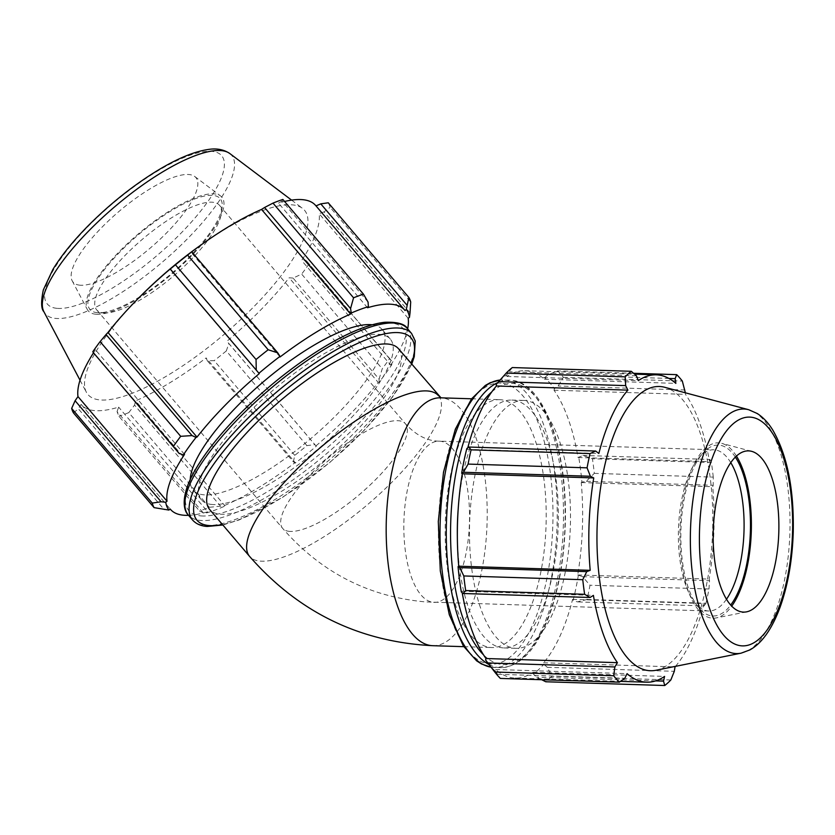 <?xml version="1.0" encoding="UTF-8"?>
<svg xmlns="http://www.w3.org/2000/svg" width="835" height="835" viewBox="0 0 835 835"><rect width="100%" height="100%" fill="white"/><g stroke="black" fill="none" stroke-linecap="round" stroke-linejoin="round"><path stroke-width="0.63" stroke-dasharray="4.17 3.13" d="M466.828 448.562L467.391 449.366A153.755 62.489 -88.2 0 1 467.798 447.779M512.314 367.557L506.72 374.894A155.414 63.168 91.8 0 0 496.397 384.246M506.72 374.894L506.866 376.481A153.755 62.489 -88.2 0 1 524.829 370.698A153.755 62.489 -88.2 0 1 544.378 379.236L544.639 377.681L548.178 374.654L557.728 370.897A165.33 67.197 -88.2 0 1 563.354 377.305L558.145 386L554.388 388.786A155.414 63.168 91.8 0 0 544.639 377.681M554.388 388.786L554.022 390.227A153.755 62.489 -88.2 0 1 578.039 457.517L582.934 455.451L592.433 458.77A165.33 67.197 -88.2 0 1 594.301 473.372L586.243 481.304L581.911 482.108A155.414 63.168 91.8 0 0 578.665 456.797M581.911 482.108L581.254 482.557A153.755 62.489 -88.2 0 1 577.705 574.95L582.579 576.682L590.011 585.241A165.33 67.197 -88.2 0 1 587.026 599.488L577.309 601.899L573.154 600.198A155.414 63.168 91.8 0 0 578.321 575.492M573.154 600.198L572.591 599.384A153.755 62.489 -88.2 0 1 543.554 662.771L543.815 664.253L547.332 667.322L551.872 676.225A165.33 67.197 -88.2 0 1 545.787 681.767M541.685 679.721L536.561 677.143L533.262 673.866A155.414 63.168 91.8 0 0 543.815 664.253M533.262 673.866L533.116 672.279A153.755 62.489 -88.2 0 1 515.153 678.062A153.755 62.489 -88.2 0 1 495.604 669.513L495.343 671.079L500.374 678.427M487.536 662.614A155.414 63.168 91.8 0 0 495.343 671.079M462.204 592.725A153.755 62.489 -88.2 0 1 461.943 591.243L461.317 591.963M524.756 400.487A123.997 50.403 91.8 0 0 523.889 400.435A123.997 50.403 91.8 0 0 469.614 522.793A123.997 50.403 91.8 0 0 516.093 648.315A123.997 50.403 91.8 0 0 570.326 527.021A123.997 50.403 91.8 0 0 524.756 400.487M655.632 680.89L536.561 677.143M533.116 672.279L664.577 676.413M572.591 599.384L704.051 603.528L704.281 605.897L577.309 601.899M587.026 599.488L705.992 603.225L704.281 605.897M581.254 482.557L712.714 486.69L713.215 485.302L586.243 481.304M594.301 473.372L713.267 477.119L713.215 485.302M685.117 389.987L558.145 386M554.022 390.227L685.483 394.36L685.358 392.805M563.354 377.305L682.32 381.052M636.427 375.802L509.465 371.805M506.866 376.481L638.326 380.614M467.391 449.366L598.852 453.499M735.353 457.089A85.494 34.746 91.8 0 0 718.935 445.118A85.494 34.746 91.8 0 0 702.611 453.52A85.494 34.746 91.8 0 0 680.922 529.442A85.494 34.746 91.8 0 0 697.789 606.575A85.494 34.746 91.8 0 0 730.698 605.062M726.481 599.248A80.651 32.784 -88.2 0 1 708.696 611.001A80.651 32.784 -88.2 0 1 694.386 602.129A80.651 32.784 -88.2 0 1 678.469 529.359A80.651 32.784 -88.2 0 1 698.926 457.737A80.651 32.784 -88.2 0 1 713.768 449.783A80.651 32.784 -88.2 0 1 714.322 449.814A80.651 32.784 -88.2 0 1 730.782 462.642M736.439 456.067A87.717 35.654 91.8 0 0 721.764 443.354A87.717 35.654 91.8 0 0 719.019 442.884A87.717 35.654 91.8 0 0 679.93 532.813A87.717 35.654 91.8 0 0 716.273 617.921A87.717 35.654 91.8 0 0 731.71 606.158M548.178 374.654L668.908 378.453M633.567 373.287L557.728 370.897M544.378 379.236L675.839 383.38M655.892 670.275A142.19 57.792 91.8 0 0 712.652 530.434A142.19 57.792 91.8 0 0 664.796 387.315M675.505 666.34A153.755 62.489 91.8 0 0 704.051 603.528M705.992 603.225A165.33 67.197 91.8 0 0 708.978 588.988L590.011 585.241M582.579 576.682L709.552 580.669L708.978 588.988M709.552 580.669L709.166 579.093A153.755 62.489 91.8 0 0 712.714 486.69M713.267 477.119A165.33 67.197 91.8 0 0 711.399 462.517L592.433 458.77M582.934 455.451L709.907 459.448L711.399 462.517M709.907 459.448L709.5 461.651A153.755 62.489 91.8 0 0 685.483 394.36M578.039 457.517L709.5 461.651M577.705 574.95L709.166 579.093M547.332 667.322L674.304 671.319M670.839 679.972L551.872 676.225M543.554 662.771L675.014 666.904M497.837 674.294L624.81 678.281M495.604 669.513L627.064 673.647M461.943 591.243L593.403 595.376M457.35 536.456A123.997 50.403 91.8 0 0 503.943 647.929A123.997 50.403 91.8 0 0 558.177 526.635A123.997 50.403 91.8 0 0 512.596 400.101A123.997 50.403 91.8 0 0 511.74 400.059A123.997 50.403 91.8 0 0 458.238 508.379M500.447 399.714A123.997 50.403 91.8 0 0 499.591 399.673A123.997 50.403 91.8 0 0 445.316 522.032A123.997 50.403 91.8 0 0 491.784 647.553A123.997 50.403 91.8 0 0 546.027 526.259A123.997 50.403 91.8 0 0 500.447 399.714M368.058 302.061L282.053 201.005L282.856 199.45M328.27 202.79A165.33 49.338 -40.4 0 1 330.107 207.32L410.695 302.009M410.027 312.937L324.022 211.892L330.107 207.32M379.08 379.121L382.242 368.778A165.33 49.338 139.6 0 0 389.538 358.695L391.991 361.273L391.813 364.634A155.414 46.384 -40.4 0 1 379.184 382.117L379.08 379.121L293.075 278.076L301.654 274.099L382.242 368.778M389.538 358.695L305.975 260.217L391.991 361.273M308.95 264.017A165.33 49.338 -40.4 0 1 301.654 274.099M293.356 461.849L294.765 455.336A165.33 49.338 139.6 0 0 306.904 445.608L314.847 444.627L316.288 446.255A155.414 46.384 -40.4 0 1 295.235 463.112L293.356 461.849L207.351 360.793L214.177 360.647L294.765 455.336M306.904 445.608L226.316 350.93L228.842 343.571L314.847 444.627M226.316 350.93A165.33 49.338 -40.4 0 1 214.177 360.647M203.062 512.648L199.502 510.968A165.33 49.338 139.6 0 0 209.376 507.294L220.555 506.146L223.957 506.49A155.414 46.384 -40.4 0 1 206.829 512.857L203.062 512.648L117.057 411.603L118.914 416.289L199.502 510.968M209.376 507.294L128.788 412.615L134.55 405.1L220.555 506.146M128.788 412.615A165.33 49.338 -40.4 0 1 118.914 416.289M73.501 412.939L78.333 408.753L164.349 509.799M97.549 312.697A85.494 25.509 -40.4 0 1 139.33 233.936A85.494 25.509 -40.4 0 1 222.079 207.487A85.494 25.509 -40.4 0 1 171.613 273.473A85.494 25.509 -40.4 0 1 98.405 312.749A85.494 25.509 -40.4 0 1 97.549 312.697M103.801 312.895A80.651 24.069 139.6 0 0 104.605 312.937A80.651 24.069 139.6 0 0 173.67 275.884A80.651 24.069 139.6 0 0 221.285 213.635A80.651 24.069 139.6 0 0 219.48 205.285A80.651 24.069 139.6 0 0 142.461 239.227A80.651 24.069 139.6 0 0 96.651 309.827A80.651 24.069 139.6 0 0 103.801 312.895M96.046 314.231A87.717 26.177 -40.4 0 1 87.289 309.441A87.717 26.177 -40.4 0 1 138.109 234.103A87.717 26.177 -40.4 0 1 220.597 195.985A87.717 26.177 -40.4 0 1 183.731 263.463A87.717 26.177 -40.4 0 1 96.046 314.231M199.2 246.252A142.19 42.439 -40.4 0 1 302.447 208.301A142.19 42.439 -40.4 0 1 242.693 317.676A142.19 42.439 -40.4 0 1 100.555 399.965A142.19 42.439 -40.4 0 1 86.36 392.21A142.19 42.439 -40.4 0 1 140.332 296.352M117.057 411.603L118.643 407.136A153.755 45.883 -40.4 0 1 95.096 410.643A153.755 45.883 -40.4 0 1 81.465 404.787A153.755 45.883 -40.4 0 1 81.131 404.38L78.333 408.753M93.499 352.819A153.755 45.883 -40.4 0 1 95.461 349.781L93.134 352.391M282.053 201.005L278.483 203.124A153.755 45.883 -40.4 0 1 284.578 201.475M315.651 205.473A153.755 45.883 -40.4 0 1 315.985 205.89L405.038 310.516M324.022 211.892L319.127 213.666A153.755 45.883 -40.4 0 1 301.654 260.489L305.975 260.217M293.075 278.076L289.15 277.784A153.755 45.883 -40.4 0 1 226.932 341.233L228.842 343.571M207.351 360.793L206.109 357.923A153.755 45.883 -40.4 0 1 135.583 400.842L134.55 405.1M223.957 506.49L224.636 505.467L135.583 400.842M316.288 446.255L226.932 341.233M391.813 364.634L390.707 365.114L301.654 260.489M184.514 454.407L95.461 349.781M81.465 404.787L170.173 509.006L81.131 404.38M212.403 504.517A123.997 37.001 -40.4 0 1 201.412 499.8A123.997 37.001 -40.4 0 1 271.855 391.25A123.997 37.001 -40.4 0 1 390.269 339.062A123.997 37.001 -40.4 0 1 333.384 435.546A123.997 37.001 -40.4 0 1 212.403 504.517M398.504 348.738A123.997 37.001 -40.4 0 1 341.619 445.222A123.997 37.001 -40.4 0 1 220.638 514.193A123.997 37.001 -40.4 0 1 209.648 509.475M224.636 505.467A153.755 45.883 139.6 0 0 295.162 462.548L206.109 357.923M295.162 462.548L295.235 463.112M315.985 445.859A153.755 45.883 139.6 0 0 378.203 382.409L289.15 277.784M378.203 382.409L379.184 382.117M408.179 318.292L319.127 213.666M390.707 365.114A153.755 45.883 139.6 0 0 407.657 328.875M367.525 307.75L278.483 203.124M280.059 356.973L191.006 252.337M188.585 515.331A153.755 45.883 139.6 0 0 207.685 511.761L118.643 407.136M207.685 511.761L206.829 512.857M80.223 285.205A80.651 24.069 -40.4 0 1 72.175 280.8A80.651 24.069 -40.4 0 1 118.894 211.526A80.651 24.069 -40.4 0 1 194.732 176.488A80.651 24.069 -40.4 0 1 160.842 238.528A80.651 24.069 -40.4 0 1 80.223 285.205M372.149 324.773A123.997 37.001 -40.4 0 1 382.033 329.387A123.997 37.001 -40.4 0 1 325.159 425.871A123.997 37.001 -40.4 0 1 204.168 494.842A123.997 37.001 -40.4 0 1 193.177 490.124A123.997 37.001 -40.4 0 1 190.203 479.634M433.595 602.338A80.651 32.784 91.8 0 0 434.158 602.369A80.651 32.784 91.8 0 0 469.406 524.161A80.651 32.784 91.8 0 0 439.784 441.172A80.651 32.784 91.8 0 0 439.231 441.151A80.651 32.784 91.8 0 0 403.952 520.038A80.651 32.784 91.8 0 0 433.595 602.338M289.766 531.394A80.651 24.069 -40.4 0 1 282.616 528.325A80.651 24.069 -40.4 0 1 328.437 457.726A80.651 24.069 -40.4 0 1 405.455 423.783A80.651 24.069 -40.4 0 1 368.454 486.534A80.651 24.069 -40.4 0 1 289.766 531.394M432.791 645.695A123.997 50.403 91.8 0 0 487.035 524.401A123.997 50.403 91.8 0 0 441.454 397.867A123.997 50.403 91.8 0 0 440.588 397.815L440.922 397.825M438.458 395.686A123.997 37.001 -40.4 0 1 381.585 492.17A123.997 37.001 -40.4 0 1 260.593 561.141A123.997 37.001 -40.4 0 1 249.602 556.423M488.986 664.514A143.839 58.46 91.8 0 0 500.374 667.666A143.839 58.46 91.8 0 0 563.291 526.968A143.839 58.46 91.8 0 0 510.415 380.186A143.839 58.46 91.8 0 0 509.413 380.134A143.839 58.46 91.8 0 0 497.858 382.566M491.773 391.897A140.614 57.156 -88.2 0 1 513.233 383.505A140.614 57.156 -88.2 0 1 563.114 552.196A140.614 57.156 -88.2 0 1 483.507 654.828M491.053 667.196L500.374 667.666C519.84 666.914 535.851 650.319 548.397 617.89C558.417 591.232 564.032 560.431 565.253 525.476C567.915 450.42 544.326 381.72 510.529 380.196L500.082 380.019A143.839 58.46 -88.2 0 1 503.161 379.935A143.839 58.46 -88.2 0 1 504.152 379.988A143.839 58.46 -88.2 0 1 557.028 526.77A143.839 58.46 -88.2 0 1 494.111 667.478A143.839 58.46 -88.2 0 1 491.032 667.175M501.083 383.119A140.614 57.156 91.8 0 0 443.594 590.22A140.614 57.156 91.8 0 0 542.385 597.495A140.614 57.156 91.8 0 0 501.083 383.119M741.062 653.179A122.338 49.724 91.8 0 0 789.889 532.866A122.338 49.724 91.8 0 0 748.724 409.724M407.376 328.541A143.839 42.929 -40.4 0 1 341.39 440.473A143.839 42.929 -40.4 0 1 201.047 520.476A143.839 42.929 -40.4 0 1 188.303 515.007M201.225 515.915A140.614 41.969 139.6 0 0 392.544 374.821A140.614 41.969 139.6 0 0 293.753 367.546A140.614 41.969 139.6 0 0 201.225 515.915M192.541 519.986A143.839 42.929 139.6 0 0 205.285 525.455A143.839 42.929 139.6 0 0 345.627 445.452A143.839 42.929 139.6 0 0 411.613 333.53M411.321 363.799A140.614 41.969 -40.4 0 1 331.276 461.056A140.614 41.969 -40.4 0 1 222.465 524.537M229.823 153.546A122.338 36.51 -40.4 0 1 178.419 247.651A122.338 36.51 -40.4 0 1 56.133 318.448A122.338 36.51 -40.4 0 1 43.921 311.768M57.49 308.386A114.447 34.151 139.6 0 0 213.196 193.553A114.447 34.151 139.6 0 0 132.796 187.635A114.447 34.151 139.6 0 0 57.49 308.386M708.696 611.001L425.652 601.92C368.548 596.764 320.87 572.226 282.616 528.325L96.651 309.827M219.48 205.285L405.455 423.783C416.049 435.306 427.311 441.099 439.231 441.151L713.768 449.783M694.386 602.129L697.789 606.575M698.926 457.737L702.611 453.52M515.153 678.062L620.468 681.37M524.829 370.698L634.548 374.143M463.801 646.666L491.784 647.553M471.598 398.796L499.591 399.673M503.943 647.929L516.093 648.315M511.74 400.059L523.889 400.435M751.657 451.338L721.764 443.354M746.605 611.836L716.273 617.921M221.285 213.635L222.079 207.487M104.605 312.937L98.405 312.749M222.851 524.996L239.301 519.892L282.595 497.347L329.491 462.757L364.697 429.827L392.774 396.74L411.707 364.248M80.024 380.186L86.36 392.21M291.592 200.118L302.447 208.301M390.269 339.062L382.033 329.387M201.412 499.8L193.177 490.124M72.175 280.8L87.289 309.441M194.732 176.488L220.597 195.985"/><path stroke-width="1.25" d="M463.091 593.497L465.669 590.554A165.33 67.197 -88.2 0 1 463.801 575.952L459.782 567.643L458.071 566.641A155.414 63.168 91.8 0 0 461.317 591.963L463.091 593.497L590.063 597.484L584.636 594.29L465.669 590.554M458.071 566.641L458.739 566.193A153.755 62.489 -88.2 0 1 462.287 473.8L461.661 473.257L463.446 472.266L468.101 464.083A165.33 67.197 -88.2 0 1 471.076 449.835L468.717 447.038L466.828 448.562A155.414 63.168 91.8 0 0 461.661 473.257M467.798 447.779A153.755 62.489 -88.2 0 1 496.428 385.989L496.178 384.497L499.027 381.23L496.282 384.371A155.414 63.168 91.8 0 0 496.178 384.497M485.594 659.974A155.414 63.168 91.8 0 0 487.536 662.614L494.038 671.09L485.594 659.974L485.96 658.523A153.755 62.489 -88.2 0 1 462.204 592.725M458.739 566.193L590.199 570.336L586.744 571.631L459.782 567.643M463.801 575.952L582.767 579.699L586.744 571.631M494.748 672.018L613.715 675.765A165.33 67.197 91.8 0 0 619.34 682.164L500.374 678.427A165.33 67.197 -88.2 0 1 494.748 672.018L494.038 671.09M485.96 658.523L617.42 662.666L614.852 666.946L487.88 662.948M613.715 675.765L614.852 666.946M619.34 682.164L624.81 678.281L627.064 673.647A153.755 62.489 91.8 0 0 646.614 682.195A153.755 62.489 91.8 0 0 664.577 676.413L663.533 681.13L664.754 685.514L545.787 681.767L541.685 679.721M663.533 681.13L655.632 680.89M685.358 392.805L682.32 381.052A165.33 67.197 91.8 0 0 676.694 374.644L633.567 373.287M631.281 371.304A165.33 67.197 91.8 0 0 625.196 376.846L625.655 385.613L498.683 381.616L506.229 373.099A165.33 67.197 -88.2 0 1 512.314 367.557L631.281 371.304L636.427 375.802L638.326 380.614A153.755 62.489 91.8 0 1 656.289 374.832A153.755 62.489 91.8 0 1 657.354 374.884A153.755 62.489 91.8 0 1 675.839 383.38L675.15 378.652L676.694 374.644M625.655 385.613L627.889 390.122A153.755 62.489 91.8 0 0 598.852 453.499L595.689 451.036L468.717 447.038M471.076 449.835L590.042 453.582L595.689 451.036M730.698 605.062A85.494 34.746 91.8 0 0 735.353 457.089M730.782 462.642A80.651 32.784 -88.2 0 1 726.481 599.248M731.71 606.158A87.717 35.654 91.8 0 0 736.439 456.067M668.908 378.453L675.15 378.652M748.724 409.724L664.796 387.315A142.19 57.792 91.8 0 0 660.339 386.553A142.19 57.792 91.8 0 0 596.994 532.323A142.19 57.792 91.8 0 0 655.892 670.275L741.062 653.179L749.84 649.933C761.844 643.326 771.905 629.141 780.026 607.369C787.969 585.231 792.373 560.066 793.25 531.874C794.054 489.091 787.248 455.19 772.834 430.171C768.398 422.927 763.221 417.385 757.303 413.544L748.724 409.724A122.338 49.724 91.8 0 0 744.893 409.077A122.338 49.724 91.8 0 0 690.388 534.484A122.338 49.724 91.8 0 0 741.062 653.179M590.042 453.582A165.33 67.197 91.8 0 0 587.068 467.83L468.101 464.083M463.446 472.266L590.408 476.263L587.068 467.83M590.408 476.263L593.748 477.933A153.755 62.489 91.8 0 0 590.199 570.336M582.767 579.699A165.33 67.197 91.8 0 0 584.636 594.29M590.063 597.484L593.403 595.376A153.755 62.489 91.8 0 0 617.42 662.666M664.754 685.514A165.33 67.197 91.8 0 0 670.839 679.972L674.304 671.319L675.014 666.904A153.755 62.489 91.8 0 0 675.505 666.34M462.287 473.8L593.748 477.933M625.196 376.846L506.229 373.099M496.428 385.989L627.889 390.122M458.238 508.379A123.997 50.403 91.8 0 0 457.35 536.456M749.131 450.91A80.651 32.784 91.8 0 0 713.194 533.586A80.651 32.784 91.8 0 0 746.605 611.836A80.651 32.784 91.8 0 0 778.794 532.521A80.651 32.784 91.8 0 0 751.657 451.338A80.651 32.784 91.8 0 0 749.131 450.91M277.773 352.861L268.171 349.761A165.33 49.338 139.6 0 0 256.042 359.488L256.272 370.082L258.933 373.266A155.414 46.384 -40.4 0 1 279.976 356.399L277.773 352.861L191.758 251.815L187.593 255.082L268.171 349.761M256.042 359.488L175.454 264.81L170.267 269.037L256.272 370.082M175.454 264.81A165.33 49.338 -40.4 0 1 187.593 255.082M368.058 302.061L363.444 294.129A165.33 49.338 139.6 0 0 353.56 297.803L350.564 308.564L351.264 313.021A155.414 46.384 -40.4 0 1 368.392 306.654L368.058 302.061M353.56 297.803L272.982 203.114L264.559 207.508L350.564 308.564M272.982 203.114A165.33 49.338 -40.4 0 1 282.856 199.45L363.444 294.129M410.027 312.937L410.695 302.009A165.33 49.338 139.6 0 0 408.858 297.469L406.301 309.451A155.414 46.384 -40.4 0 1 409.474 317.31L410.027 312.937M408.858 297.469L328.27 202.79L320.776 203.855L406.781 304.911M161.103 501.772L152.252 503.087A165.33 49.338 139.6 0 0 154.089 507.628L168.921 510.07A155.414 46.384 -40.4 0 1 165.737 502.211L161.103 501.772L75.098 400.716L71.664 408.409L152.252 503.087M154.089 507.628L73.501 412.939A165.33 49.338 -40.4 0 1 71.664 408.409M192.04 435.588L180.694 436.319A165.33 49.338 139.6 0 0 173.409 446.401L179.139 453.436L183.397 454.887A155.414 46.384 -40.4 0 1 196.037 437.404L192.04 435.588L106.035 334.532L100.106 341.63L180.694 436.319M173.409 446.401L93.134 352.391L179.139 453.436M92.821 351.712A165.33 49.338 -40.4 0 1 100.106 341.63M106.035 334.532L107.965 332.476A153.755 45.883 -40.4 0 1 138.109 298.596L140.332 296.352A142.19 42.439 -40.4 0 1 199.2 246.252L201.767 244.415A153.755 45.883 -40.4 0 1 261.532 209.428L264.559 207.508M75.098 400.716L77.989 396.594A153.755 45.883 -40.4 0 1 93.499 352.819M138.109 298.596A153.755 45.883 -40.4 0 1 170.183 269.027L170.267 269.037M191.758 251.815L191.006 252.337A153.755 45.883 -40.4 0 1 201.767 244.415M284.578 201.475A153.755 45.883 -40.4 0 1 315.651 205.473L404.704 310.098A153.755 45.883 139.6 0 0 367.525 307.75L368.392 306.654M315.995 205.88L320.776 203.855M406.301 309.451L405.038 310.516A153.755 45.883 139.6 0 0 404.704 310.098M351.264 313.021L350.585 314.054L261.532 209.428M258.933 373.266L170.183 269.027M183.397 454.887L184.514 454.407A153.755 45.883 139.6 0 0 167.031 501.23L165.737 502.211M168.921 510.07L170.183 509.006A153.755 45.883 139.6 0 0 170.517 509.413A153.755 45.883 139.6 0 0 188.585 515.331M167.031 501.23L77.989 396.594M471.598 398.796L440.588 397.815A123.997 50.403 91.8 0 0 386.396 518.055A123.997 50.403 91.8 0 0 432.791 645.695C359.499 641.979 298.439 612.222 249.602 556.423L209.648 509.475A123.997 37.001 -40.4 0 1 280.09 400.925A123.997 37.001 -40.4 0 1 398.504 348.738L441.047 397.888M407.657 328.875A153.755 45.883 139.6 0 0 408.179 318.292L409.474 317.31M350.585 314.054A153.755 45.883 139.6 0 0 280.059 356.973L279.976 356.399M259.236 373.652A153.755 45.883 139.6 0 0 197.008 437.102L107.965 332.476M197.008 437.102L196.037 437.404M190.203 479.634A123.997 37.001 -40.4 0 1 263.62 381.574A123.997 37.001 -40.4 0 1 372.149 324.773M249.602 556.423A123.997 37.001 -40.4 0 1 293.732 472.349A123.997 37.001 -40.4 0 1 438.458 395.686M497.858 382.566A143.839 58.46 91.8 0 0 446.464 522.063A143.839 58.46 91.8 0 0 488.986 664.514M483.507 654.828A140.614 57.156 -88.2 0 1 450.723 522.199A140.614 57.156 -88.2 0 1 491.773 391.897M491.032 667.175A143.839 58.46 -88.2 0 1 440.202 521.865A143.839 58.46 -88.2 0 1 500.071 380.04L490.176 382.722L485.292 385.457L471.545 398.859L455.325 429.2L443.51 472.172L438.302 521.478L440.306 571.025L449.303 614.769L463.362 646.019L476.597 660.809L481.555 664.002L491.053 667.196M750.425 417.145A114.447 46.51 -88.2 0 1 784.034 591.618A114.447 46.51 -88.2 0 1 703.634 585.7A114.447 46.51 -88.2 0 1 750.425 417.145M188.303 515.007A143.839 42.929 -40.4 0 1 270.018 389.089A143.839 42.929 -40.4 0 1 407.376 328.541C405.017 323.99 397.523 321.892 384.872 322.247C369.644 324.011 350.669 331.505 327.925 344.73C297.323 362.839 268.15 385.728 240.396 413.398C220.795 433.198 205.901 451.766 195.724 469.093C180.057 495.499 183.345 510.55 188.303 515.007L192.541 519.986C196.037 523.9 200.932 526.06 207.226 526.457L222.851 524.996M411.707 364.248L414.275 356.608L415.235 341.014L411.613 333.53A143.839 42.929 139.6 0 0 274.256 394.068A143.839 42.929 139.6 0 0 192.541 519.986M222.465 524.537A140.614 41.969 -40.4 0 1 209.46 525.591A140.614 41.969 -40.4 0 1 287.553 388.327A140.614 41.969 -40.4 0 1 411.321 363.799M229.823 153.546C223.749 149.465 216.536 148.108 208.186 149.486C194.336 151.552 177.824 158.337 158.64 169.849C134.205 184.66 111.013 202.999 89.063 224.876C73.532 240.522 61.466 255.395 52.855 269.507L43.357 289.839C40.905 301.581 41.092 308.898 43.921 311.768A122.338 36.51 -40.4 0 1 114.781 206.704A122.338 36.51 -40.4 0 1 229.823 153.546L291.592 200.118M620.468 681.37L646.614 682.195M634.548 374.143L656.289 374.832M432.791 645.695L463.801 646.666M411.613 333.53L407.376 328.541M43.921 311.768L80.024 380.186"/></g></svg>
